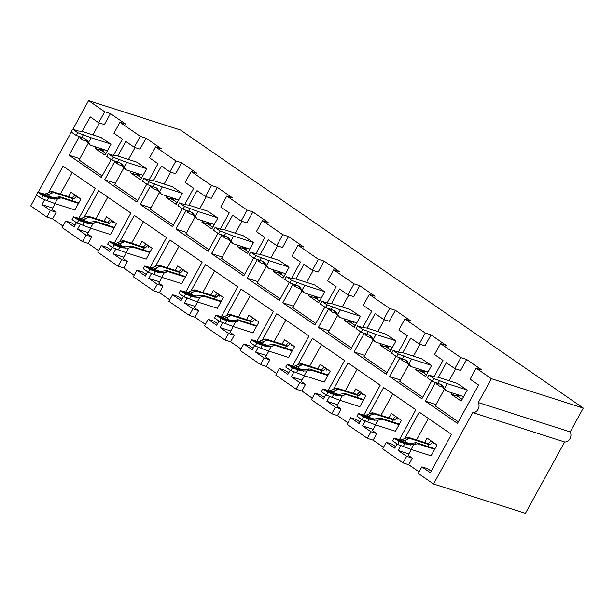 <?xml version="1.0" encoding="UTF-8"?>
<svg xmlns="http://www.w3.org/2000/svg" width="614" height="614" viewBox="0 0 614 614"><rect width="100%" height="100%" fill="white"/><g stroke="black" fill="none" stroke-linecap="round" stroke-linejoin="round"><path stroke-width="0.92" d="M113.444 155.426L122.409 139.117L113.928 133.261L119.96 122.293L140.314 136.346L134.282 147.314L125.801 141.458L117.788 156.033M79.413 136.462L69.083 155.258L101.31 177.5L111.165 159.579M583.3 408.08L491.4 378.708L478.298 402.546L570.199 431.918L583.3 408.08L180.478 130.007L88.577 100.635L104.695 111.756L110.436 113.59L104.411 124.558L98.662 122.723L90.181 116.867L82.169 131.45M149.056 180.017L158.028 163.7L149.547 157.852L155.572 146.884L175.926 160.929L169.901 171.897L161.421 166.049L153.408 180.623M115.033 161.045L104.702 179.841L136.922 202.09L146.777 184.162M140.314 136.346L146.055 138.181L140.023 149.148L134.282 147.314M169.779 299.801L159.41 292.64L153.669 290.806L133.315 276.753L136.93 270.175L145.411 276.024L147.728 271.81M150.008 267.666L166.517 237.641L134.289 215.399L119.945 241.486M159.525 281.795L148.803 278.372L151.597 273.284M155.565 266.077L169.909 239.982L202.129 262.232L185.628 292.256M205.398 324.384L195.029 317.223L189.289 315.389L168.934 301.344L172.549 294.758L181.03 300.614L183.348 296.401M255.915 253.782L264.88 237.464L256.399 231.608L262.431 220.641L282.785 234.694L276.753 245.661L268.272 239.805L260.259 254.38M221.884 234.809L211.554 253.605L243.781 275.847L253.636 257.926M175.926 160.929L181.675 162.771L196.941 173.309L191.192 171.467L211.546 185.52L217.287 187.354L232.552 197.892L226.812 196.058L247.166 210.103L252.907 211.945L246.882 222.913L241.133 221.071L232.652 215.222L224.64 229.797M291.527 278.365L300.499 262.055L292.018 256.199L298.051 245.232L318.405 259.285L312.373 270.252L303.892 264.396L295.879 278.971M257.504 259.4L247.173 278.196L279.401 300.438L289.248 282.517M282.785 234.694L288.526 236.528L282.501 247.496L276.753 245.661M318.405 259.285L324.146 261.119L339.412 271.657L333.663 269.822L354.017 283.868L359.766 285.702L375.031 296.24L369.283 294.405L389.637 308.458L395.378 310.293L389.353 321.26L383.612 319.426L375.131 313.57L367.111 328.145M395.378 310.293L410.643 320.83L404.902 318.996L425.256 333.041L430.997 334.883L424.972 345.843L419.224 344.009L410.743 338.161L402.73 352.735M564.673 441.973L472.772 412.593L433.522 483.993L525.423 513.365L564.673 441.973A6.324 5.073 -72.3 0 0 569.976 438.703A6.324 5.073 -72.3 0 0 570.199 431.918M104.695 111.756L98.662 122.723M88.577 100.635L72.851 129.255M71.301 132.064L38.183 192.312M36.633 195.122L30.7 205.92L46.81 217.041L50.432 210.464L56.173 212.298L51.937 209.366L55.099 203.618M44.745 199.519L41.952 204.608L50.432 210.464M48.706 192.312L63.05 166.225L95.277 188.467L78.776 218.492M98.547 250.619L88.178 243.466L82.43 241.632L62.075 227.579L65.698 221.002L74.179 226.85L76.497 222.636M82.43 241.632L86.052 235.047L91.793 236.881L87.549 233.957L90.718 228.201M80.365 224.11L77.571 229.191L86.052 235.047M84.325 216.903L98.67 190.808L130.897 213.058L114.388 243.075M134.159 275.21L123.79 268.049L118.049 266.215L97.695 252.162L101.31 245.585L109.791 251.441L112.109 247.227M118.049 266.215L121.664 259.638L127.413 261.472L123.168 258.548L126.33 252.791M115.985 248.693L113.183 253.782L121.664 259.638M153.669 290.806L157.284 284.221L163.025 286.063L158.788 283.131L161.95 277.374M148.803 278.372L157.284 284.221M189.289 315.389L192.903 308.811L198.644 310.646L194.408 307.721L197.57 301.965M187.216 297.874L184.423 302.955L192.903 308.811M191.177 290.66L205.521 264.573L237.748 286.815L221.247 316.839M241.018 348.975L230.649 341.814L224.901 339.979L204.546 325.927L208.169 319.349L216.65 325.205L218.968 320.984M224.901 339.979L228.523 333.394L234.264 335.236L230.027 332.304L233.19 326.556M222.836 322.457L220.042 327.546L228.523 333.394M226.796 315.251L241.141 289.156L273.368 311.405L256.859 341.43M276.638 373.558L266.261 366.404L260.52 364.562L240.166 350.517L243.789 343.932L252.27 349.788L254.58 345.575M260.52 364.562L264.135 357.985L269.884 359.819L265.639 356.895L268.802 351.139M258.456 347.048L255.654 352.129L264.135 357.985M262.416 339.841L276.76 313.746L308.988 335.988L292.479 366.013M312.25 398.148L301.881 390.988L296.14 389.153L275.786 375.1L279.401 368.523L287.882 374.379L290.199 370.158M296.14 389.153L299.755 382.576L305.503 384.41L301.259 381.478L304.421 375.73M294.075 371.631L291.274 376.72L299.755 382.576M298.036 364.424L312.38 338.337L344.607 360.579L328.099 390.604M347.869 422.731L337.5 415.578L331.76 413.744L311.405 399.691L315.02 393.113L323.501 398.962L325.819 394.748M331.76 413.744L335.374 407.159L341.115 408.993L336.879 406.069L340.041 400.313M329.687 396.222L326.894 401.303L335.374 407.159M333.655 389.015L348 362.92L380.219 385.17L363.718 415.187M383.489 447.322L373.12 440.161L367.372 438.327L347.025 424.274L350.64 417.697L359.121 423.553L361.439 419.339M367.372 438.327L370.994 431.749L376.735 433.584L372.498 430.66L375.661 424.903M365.307 420.805L362.513 425.893L370.994 431.749M369.267 413.598L383.612 387.511L415.839 409.753L399.338 439.777M419.109 471.913L408.74 464.752L402.991 462.918L382.637 448.865L386.26 442.287L394.741 448.136L397.058 443.922M402.991 462.918L406.614 456.332L412.355 458.174L408.11 455.243L411.28 449.486M400.927 445.396L398.133 450.484L406.614 456.332M404.887 438.189L419.232 412.094L451.459 434.344L430.353 472.726L421.872 466.87L418.257 473.455L433.522 483.993M472.772 412.593A6.324 5.073 -72.3 0 0 478.083 409.323A6.324 5.073 -72.3 0 0 478.298 402.546M430.997 334.883L446.263 345.421L440.522 343.579L460.876 357.632L466.617 359.466L481.883 370.004L476.142 368.17L491.4 378.708M476.142 368.17L470.109 379.137L478.59 384.993L457.484 423.376L425.264 401.126L435.595 382.338M438.35 377.318L446.363 362.744L454.844 368.6L460.876 357.632M440.522 343.579L434.489 354.547L442.97 360.403L434.006 376.72M399.975 357.747L389.644 376.543L421.872 398.785L431.726 380.864M425.256 333.041L419.224 344.009M404.902 318.996L398.87 329.964L407.351 335.812L398.386 352.129M364.355 333.156L354.025 351.952L386.252 374.202L396.107 356.273M389.637 308.458L383.612 319.426M369.283 294.405L363.258 305.373L371.739 311.229L362.767 327.538M328.743 308.573L318.405 327.369L350.632 349.612L360.487 331.69M331.499 303.562L339.511 288.979L347.992 294.835L354.017 283.868M333.663 269.822L327.638 280.79L336.119 286.638L327.147 302.955M293.124 283.983L282.793 302.779L315.013 325.029L324.867 307.1M247.166 210.103L241.133 221.071M226.812 196.058L220.779 207.025L229.26 212.881L220.296 229.191M186.265 210.226L175.934 229.014L208.161 251.264L218.016 233.335M189.028 205.206L197.04 190.632L205.521 196.488L211.546 185.52M191.192 171.467L185.167 182.435L193.648 188.291L184.676 204.608M150.653 185.635L140.314 204.431L172.542 226.673L182.396 208.752M110.436 113.59L125.701 124.128L119.96 122.293M146.055 138.181L161.321 148.718L155.572 146.884M252.907 211.945L268.172 222.483L262.431 220.641M288.526 236.528L303.792 247.066L298.051 245.232M181.675 162.771L175.642 173.739L169.901 171.897M217.287 187.354L211.262 198.322L205.521 196.488M324.146 261.119L318.113 272.086L312.373 270.252M359.766 285.702L353.733 296.669L347.992 294.835M41.952 204.608L52.666 208.031M75.023 225.307L71.439 222.836L65.698 221.002M62.927 226.036L52.558 218.876L46.81 217.041M77.571 229.191L88.286 232.622M110.643 249.898L107.059 247.419L101.31 245.585M113.183 253.782L123.905 257.205M146.262 274.481L142.678 272.01L136.93 270.175M181.874 299.072L178.29 296.593L172.549 294.758M184.423 302.955L195.137 306.386M217.494 323.662L213.91 321.183L208.169 319.349M220.042 327.546L230.757 330.969M253.114 348.245L249.53 345.774L243.789 343.932M255.654 352.129L266.376 355.56M288.733 372.836L285.149 370.357L279.401 368.523M291.274 376.72L301.996 380.143M324.353 397.419L320.761 394.948L315.02 393.113M326.894 401.303L337.616 404.733M359.965 422.01L356.381 419.531L350.64 417.697M362.513 425.893L373.228 429.316M395.585 446.593L392.001 444.122L386.26 442.287M466.617 359.466L460.584 370.434L454.844 368.6M398.133 450.484L408.847 453.907M431.205 471.184L427.62 468.705L421.872 466.87M428.365 418.403L416.515 439.969M430.683 455.695L431.02 455.926L437.045 444.958L427.045 438.051L424.573 442.548M408.74 464.752L412.355 458.174M425.264 401.126L435.978 404.557M458.336 421.833L435.242 405.892L444.352 389.322M455.611 368.845L449.072 380.749M451.896 392.845L451.16 394.18L461.168 401.088L467.193 390.128L457.131 383.32M462.119 399.353L457.622 396.245L451.16 394.18M392.753 393.812L380.895 415.379M395.063 431.105L395.401 431.343L401.433 420.375L391.425 413.468L388.954 417.957M373.12 440.161L376.735 433.584M357.133 369.229L345.275 390.796M359.443 406.514L359.781 406.752L365.814 395.784L355.805 388.877L353.334 393.367M337.5 415.578L341.115 408.993M321.513 344.638L309.656 366.205M323.824 381.931L324.169 382.161L330.194 371.194L320.186 364.286L317.714 368.784M301.881 390.988L305.503 384.41M285.894 320.055L274.036 341.622M288.212 357.34L288.549 357.578L294.574 346.611L284.566 339.703L282.102 344.193M266.261 366.404L269.884 359.819M250.274 295.464L238.424 317.031M252.592 332.757L252.93 332.988L258.954 322.02L248.954 315.112L246.483 319.61M230.649 341.814L234.264 335.236M214.662 270.881L202.804 292.448M216.972 308.167L217.31 308.405L223.343 297.437L213.334 290.529L210.863 295.019M195.029 317.223L198.644 310.646M179.042 246.291L167.185 267.857M181.353 283.584L181.69 283.814L187.723 272.846L177.715 265.939L175.243 270.436M159.41 292.64L163.025 286.063M143.423 221.7L131.565 243.267M145.733 258.993L146.078 259.231L152.103 248.263L142.095 241.356L139.624 245.846M123.79 268.049L127.413 261.472M107.803 197.117L95.953 218.684M110.121 234.402L110.459 234.64L116.483 223.673L106.483 216.765L104.012 221.255M88.178 243.466L91.793 236.881M72.191 172.526L60.333 194.093M74.501 209.819L74.839 210.049L80.871 199.082L70.863 192.174L68.392 196.672M52.558 218.876L56.173 212.298M389.644 376.543L400.359 379.966M422.716 397.243L399.63 381.302L408.74 364.731M419.991 344.254L413.452 356.158M416.277 368.254L415.54 369.597L425.548 376.505L431.573 365.537L421.511 358.737M426.5 374.77L422.002 371.662L415.54 369.597M354.025 351.952L364.747 355.383M387.096 372.66L364.01 356.719L373.12 340.148M384.379 319.671L377.833 331.575M380.657 343.671L379.92 345.007L389.928 351.914L395.961 340.947L385.891 334.146M390.88 350.18L386.383 347.071L379.92 345.007M318.405 327.369L329.127 330.792M351.484 348.069L328.39 332.128L337.5 315.558M348.76 295.081L342.213 306.985M345.037 319.08L344.3 320.424L354.309 327.331L360.341 316.363L350.272 309.563M355.268 325.597L350.763 322.488L344.3 320.424M282.793 302.779L293.507 306.209M315.865 323.478L292.771 307.545L301.881 290.975M313.14 270.498L306.593 282.394M309.425 294.497L308.688 295.833L318.697 302.74L324.722 291.773L314.66 284.973M319.648 301.006L315.151 297.897L308.688 295.833M247.173 278.196L257.888 281.619M280.245 298.895L257.159 282.954L266.269 266.384M277.52 245.907L270.981 257.811M273.806 269.907L273.069 271.25L283.077 278.157L289.102 267.19L279.04 260.39M284.029 276.415L279.531 273.314L273.069 271.25M211.554 253.605L222.276 257.028M244.625 274.304L221.539 258.371L230.649 241.793M241.901 221.316L235.362 233.22M238.186 245.316L237.449 246.659L247.457 253.567L253.49 242.599L243.42 235.799M248.409 251.832L243.911 248.724L237.449 246.659M175.934 229.014L186.656 232.445M209.013 249.721L185.919 233.781L195.029 217.21M206.289 196.733L199.742 208.637M202.566 220.733L201.829 222.068L211.838 228.976L217.87 218.016L207.801 211.208M212.797 227.241L208.292 224.141L201.829 222.068M140.314 204.431L151.036 207.854M173.394 225.131L150.3 209.19L159.41 192.619M170.669 172.143L164.122 184.047M166.947 196.142L166.217 197.485L176.218 204.393L182.251 193.425L172.181 186.625M177.177 202.658L172.672 199.55L166.217 197.485M104.702 179.841L115.417 183.271M137.774 200.548L114.68 184.607L123.79 168.036M135.049 147.56L128.51 159.463M131.335 171.559L130.598 172.895L140.606 179.802L146.631 168.835L136.569 162.035M141.558 178.068L137.06 174.959L130.598 172.895M69.083 155.258L79.797 158.681M102.154 175.957L79.068 160.016L88.178 143.446M99.43 122.969L92.891 134.873M95.715 146.969L94.978 148.312L104.986 155.219L111.011 144.252L100.949 137.452M105.938 153.485L101.44 150.376L94.978 148.312M394.104 438.104L401.034 440.046L406.898 437.621A7.583 4.39 -55.4 0 1 409.054 437.582L428.127 443.6L429.823 444.774L428.963 444.574L410.751 438.757A7.583 4.39 -55.4 0 0 408.594 438.795L402.815 441.282L397.243 439.739L398.939 440.906L405.808 443.346L408.663 443.792L414.527 442.886L416.223 444.06L413.629 444.789L411.081 449.425L397.688 444.359L392.599 440.844L394.104 438.104L399.192 441.619L397.688 444.359M428.127 443.6L430.307 444.574L429.823 444.774M433.561 442.556L433.476 443.845L434.374 443.108M431.082 455.818L411.081 449.425M414.527 442.886A7.583 4.39 124.6 0 1 416.691 442.855L434.973 448.727M416.691 442.855L418.387 444.022L434.697 449.241M399.192 441.619L407.589 444.574L413.629 444.789M431.105 440.86L428.61 443.4M418.387 444.022A7.583 4.39 124.6 0 0 416.223 444.06M432.801 442.026L430.307 444.574M404.941 443.454L403.429 446.194M401.541 441.742L404.879 442.034L410.052 443.692M401.771 441.182L401.479 441.719M428.963 444.574L427.935 446.447M406.314 439.432L404.879 442.034M463.639 396.598L447.322 391.387A7.583 4.39 124.6 0 1 446.631 391.049L444.935 389.875A7.583 4.39 124.6 0 1 444.145 389.015L440.768 384.264M446.631 391.049A7.583 4.39 124.6 0 1 445.841 390.182L441.727 384.794L432.356 381.302L427.267 377.787L428.772 375.047L433.86 378.562L447.253 383.627L466.855 389.89M459.441 397.504L460.492 395.593M459.686 395.332L458.32 396.345L458.435 394.932M458.32 396.345L456.624 395.17L456.616 394.357M432.356 381.302L433.86 378.562M457.53 383.451L437.928 377.188L434.52 376.881L428.772 375.047M437.091 382.814L438.212 384.917A7.583 4.39 -55.4 0 0 439.002 385.776A7.583 4.39 -55.4 0 0 439.693 386.114L443.047 387.188M435.702 382.368L436.516 383.742A7.583 4.39 -55.4 0 0 437.306 384.61L439.002 385.776M438.097 383.136L439.609 380.396M444.705 388.255L447.253 383.627M358.492 413.521L365.414 415.463L371.278 413.03A7.583 4.39 -55.4 0 1 373.435 412.999L392.507 419.017L394.203 420.183L375.131 414.166A7.583 4.39 -55.4 0 0 372.974 414.204L367.195 416.691L361.623 415.148L363.319 416.323L370.188 418.756L373.051 419.201L378.915 418.303L380.611 419.469L378.009 420.206L375.461 424.842L362.068 419.776L356.98 416.261L358.492 413.521L363.58 417.029L362.068 419.776M392.507 419.017L394.687 419.984L394.203 420.183M397.941 417.965L397.857 419.255L398.755 418.525M395.462 431.235L375.461 424.842M378.915 418.303A7.583 4.39 124.6 0 1 381.071 418.264L399.361 424.144M381.071 418.264L382.768 419.439L399.077 424.65M363.58 417.029L371.977 419.984L378.009 420.206M395.485 416.269L392.991 418.817M382.768 419.439A7.583 4.39 124.6 0 0 380.611 419.469M397.181 417.443L394.687 419.984M369.321 418.871L367.817 421.611M365.921 417.152L369.26 417.451L374.433 419.101M366.159 416.599L365.86 417.136M393.344 419.991L392.315 421.864M370.695 414.849L369.26 417.451M428.019 372.007L411.71 366.796A7.583 4.39 124.6 0 1 411.019 366.458L409.323 365.284A7.583 4.39 124.6 0 1 408.533 364.424L405.156 359.674M411.019 366.458A7.583 4.39 124.6 0 1 410.229 365.599L406.115 360.203L396.736 356.711L391.648 353.203L393.16 350.456L398.248 353.971L411.641 359.036L431.235 365.299M423.821 372.921L424.88 371.009M424.067 370.749L422.701 371.754L422.816 370.349M422.701 371.754L421.004 370.587L420.997 369.766M396.736 356.711L398.248 353.971M421.91 358.86L402.308 352.597L398.9 352.298L393.16 350.456M401.472 358.223L402.592 360.326A7.583 4.39 -55.4 0 0 403.383 361.193A7.583 4.39 -55.4 0 0 404.073 361.531L407.427 362.598M400.082 357.785L400.896 359.159A7.583 4.39 -55.4 0 0 401.686 360.019L403.383 361.193M402.485 358.545L403.989 355.805M409.093 363.672L411.641 359.036M322.872 388.931L329.795 390.872L335.658 388.447A7.583 4.39 -55.4 0 1 337.823 388.409L356.887 394.426L358.584 395.6L357.724 395.401L339.519 389.583A7.583 4.39 -55.4 0 0 337.355 389.614L331.583 392.1L326.003 390.558L327.699 391.732L334.569 394.173L337.431 394.618L343.295 393.712L344.991 394.886L342.389 395.616L339.841 400.251L326.448 395.186L321.368 391.671L322.872 388.931L327.96 392.446L326.448 395.186M356.887 394.426L359.075 395.401L358.584 395.6M362.321 393.374L362.237 394.672L363.135 393.935M359.842 406.645L339.841 400.251M343.295 393.712A7.583 4.39 124.6 0 1 345.452 393.681L363.741 399.553M345.452 393.681L347.148 394.848L363.457 400.067M327.96 392.446L336.357 395.401L342.389 395.616M359.873 391.686L357.379 394.226M347.148 394.848A7.583 4.39 124.6 0 0 344.991 394.886M361.569 392.853L359.075 395.401M333.701 394.28L332.197 397.02M330.309 392.569L333.648 392.86L338.821 394.518M330.539 392.008L330.248 392.546M357.724 395.401L356.696 397.273M335.075 390.258L333.648 392.86M392.4 347.424L376.09 342.205A7.583 4.39 124.6 0 1 375.4 341.868L373.703 340.701A7.583 4.39 124.6 0 1 372.913 339.841L369.536 335.091M375.4 341.868A7.583 4.39 124.6 0 1 374.609 341.008L370.495 335.62L361.116 332.128L356.036 328.613L357.54 325.873L362.628 329.38L376.021 334.453L395.616 340.716M388.209 348.33L389.261 346.419M388.447 346.158L387.089 347.171L387.196 345.759M387.089 347.171L385.392 345.997L385.385 345.183M361.116 332.128L362.628 329.38M386.29 334.277L366.688 328.014L363.281 327.707L357.54 325.873M365.86 333.64L366.972 335.743A7.583 4.39 -55.4 0 0 367.763 336.602A7.583 4.39 -55.4 0 0 368.454 336.94L371.808 338.015M364.47 333.195L365.276 334.569A7.583 4.39 -55.4 0 0 366.067 335.428L367.763 336.602M366.865 333.962L368.369 331.222M373.473 339.082L376.021 334.453M287.252 364.348L294.175 366.282L300.046 363.856A7.583 4.39 -55.4 0 1 302.203 363.826L321.268 369.843L322.964 371.009L303.899 364.992A7.583 4.39 -55.4 0 0 301.743 365.031L295.963 367.517L290.384 365.975L292.08 367.141L298.957 369.582L301.812 370.027L307.675 369.129L309.372 370.296L306.77 371.033L304.229 375.668L290.836 370.595L285.748 367.088L287.252 364.348L292.341 367.855L290.836 370.595M321.268 369.843L321.759 369.643L323.455 370.81L322.964 371.009M326.709 368.791L326.617 370.081L327.515 369.352M324.223 382.054L304.229 375.668M307.675 369.129A7.583 4.39 124.6 0 1 309.832 369.091L328.122 374.97M309.832 369.091L311.528 370.265L327.845 375.476M292.341 367.855L300.737 370.81L306.77 371.033M324.253 367.095L321.759 369.643M311.528 370.265A7.583 4.39 124.6 0 0 309.372 370.296M325.95 368.27L323.455 370.81M298.082 369.689L296.577 372.437M294.689 367.978L298.028 368.277L303.201 369.927M294.92 367.425L294.628 367.955M322.112 370.818L321.076 372.69M299.455 365.675L298.028 368.277M356.78 322.834L340.471 317.622A7.583 4.39 124.6 0 1 339.78 317.284L338.084 316.11A7.583 4.39 124.6 0 1 337.293 315.251L333.916 310.5L325.504 307.537L320.416 304.022L321.92 301.282L327.009 304.797L340.402 309.863L360.004 316.126M339.78 317.284A7.583 4.39 124.6 0 1 338.989 316.425L336.081 312.173L333.901 310.492M352.589 323.747L353.641 321.828M352.835 321.575L351.469 322.58L351.576 321.176M351.469 322.58L349.773 321.406L349.765 320.592M325.504 307.537L327.009 304.797M350.671 309.686L331.076 303.423L327.661 303.116L321.92 301.282M330.24 309.049L331.36 311.152A7.583 4.39 -55.4 0 0 332.143 312.012A7.583 4.39 -55.4 0 0 332.842 312.349L336.196 313.424M328.851 308.604L329.664 309.986A7.583 4.39 -55.4 0 0 330.447 310.845L332.143 312.012M331.245 309.372L332.75 306.632M337.853 314.498L340.402 309.863M251.633 339.757L258.563 341.699L264.427 339.273A7.583 4.39 -55.4 0 1 266.583 339.235L285.656 345.252L287.352 346.426L286.492 346.227L268.28 340.409A7.583 4.39 -55.4 0 0 266.123 340.44L260.344 342.927L254.764 341.384L256.46 342.558L263.337 344.991L266.192 345.444L272.056 344.538L273.752 345.713L271.158 346.442L268.61 351.078L255.217 346.012L250.128 342.497L251.633 339.757L256.721 343.272L255.217 346.012M285.656 345.252L286.139 345.053L287.836 346.227L287.352 346.426M291.09 344.201L290.998 345.498L291.903 344.761M288.603 357.471L268.61 351.078M272.056 344.538A7.583 4.39 124.6 0 1 274.22 344.508L292.502 350.379M274.22 344.508L275.916 345.674L292.226 350.893M256.721 343.272L265.118 346.227L271.158 346.442M288.634 342.505L286.139 345.053M275.916 345.674A7.583 4.39 124.6 0 0 273.752 345.713M290.33 343.679L287.836 346.227M262.47 345.106L260.958 347.846M259.07 343.387L262.408 343.686L267.581 345.344M259.3 342.835L259.008 343.372M286.492 346.227L285.464 348.1M263.836 341.085L262.408 343.686M321.16 298.25L304.851 293.031A7.583 4.39 124.6 0 1 304.16 292.694L302.464 291.527A7.583 4.39 124.6 0 1 301.674 290.668L298.297 285.917M304.16 292.694A7.583 4.39 124.6 0 1 303.37 291.834L299.256 286.439L289.885 282.947L284.796 279.439L286.301 276.699L291.389 280.207L304.782 285.272L324.384 291.543M316.97 299.156L318.021 297.245M317.215 296.984L315.849 297.99L315.964 296.585M315.849 297.99L314.153 296.823L314.145 296.002M289.885 282.947L291.389 280.207M315.051 285.103L295.457 278.833L292.049 278.533L286.301 276.699M294.62 284.466L295.741 286.569A7.583 4.39 -55.4 0 0 296.531 287.429A7.583 4.39 -55.4 0 0 297.222 287.766L300.576 288.841M293.231 284.021L294.045 285.395A7.583 4.39 -55.4 0 0 294.835 286.254L296.531 287.429M295.626 284.789L297.138 282.041M302.234 289.908L304.782 285.272M216.021 315.166L222.943 317.108L228.807 314.683A7.583 4.39 -55.4 0 1 230.964 314.652L250.036 320.669L251.732 321.836L232.66 315.819A7.583 4.39 -55.4 0 0 230.503 315.857L224.724 318.344L219.152 316.801L220.848 317.968L227.717 320.408L230.572 320.853L236.436 319.955L238.132 321.122L235.538 321.859L232.99 326.487L219.597 321.421L214.509 317.914L216.021 315.166L221.109 318.681L219.597 321.421M250.036 320.669L250.52 320.462L252.216 321.636L251.732 321.836M255.47 319.618L255.386 320.907L256.284 320.178M252.991 332.88L232.99 326.487M236.436 319.955A7.583 4.39 124.6 0 1 238.6 319.917L256.882 325.788M238.6 319.917L240.297 321.091L256.606 326.303M221.109 318.681L229.498 321.636L235.538 321.859M253.014 317.922L250.52 320.462M240.297 321.091A7.583 4.39 124.6 0 0 238.132 321.122M254.71 319.088L252.216 321.636M226.85 320.516L225.338 323.256M223.45 318.804L226.789 319.103L231.962 320.754M223.688 318.252L223.389 318.781M250.873 321.644L249.844 323.509M228.224 316.502L226.789 319.103M285.548 273.66L269.231 268.448A7.583 4.39 124.6 0 1 268.541 268.111L266.844 266.936A7.583 4.39 124.6 0 1 266.054 266.077L262.677 261.326L254.265 258.364L249.177 254.848L250.689 252.108L255.777 255.624L269.162 260.689L288.764 266.952M268.541 268.111A7.583 4.39 124.6 0 1 267.75 267.251L264.841 262.999L262.662 261.318M281.35 274.573L282.402 272.654M281.596 272.401L280.23 273.407L280.345 271.994M280.23 273.407L278.533 272.232L278.526 271.419M254.265 258.364L255.777 255.624M279.439 260.513L259.837 254.25L256.429 253.943L250.689 252.108M259.001 259.875L260.121 261.978A7.583 4.39 -55.4 0 0 260.912 262.838A7.583 4.39 -55.4 0 0 261.602 263.176L264.956 264.25M257.611 259.43L258.425 260.812A7.583 4.39 -55.4 0 0 259.215 261.671L260.912 262.838M260.006 260.198L261.518 257.458M266.614 265.325L269.162 260.689M180.401 290.583L187.324 292.525L193.187 290.1A7.583 4.39 -55.4 0 1 195.352 290.061L214.416 296.078L216.113 297.253L215.253 297.053L197.048 291.236A7.583 4.39 -55.4 0 0 194.884 291.266L189.104 293.753L183.532 292.21L185.228 293.385L192.098 295.818L194.96 296.27L200.824 295.365L202.52 296.539L199.918 297.268L197.37 301.904L183.977 296.838L178.889 293.323L180.401 290.583L185.489 294.091L183.977 296.838M214.416 296.078L216.604 297.046L216.113 297.253M219.85 295.027L219.766 296.324L220.664 295.587M217.371 308.297L197.37 301.904M200.824 295.365A7.583 4.39 124.6 0 1 202.981 295.334L221.27 301.205M202.981 295.334L204.677 296.501L220.986 301.712M185.489 294.091L193.886 297.053L199.918 297.268M217.394 293.331L214.908 295.879M204.677 296.501A7.583 4.39 124.6 0 0 202.52 296.539M219.091 294.505L216.604 297.046M191.23 295.933L189.726 298.673M187.838 294.213L191.169 294.513L196.342 296.163M188.068 293.661L187.769 294.198M215.253 297.053L214.225 298.926M192.604 291.911L191.169 294.513M249.929 249.077L233.619 243.858A7.583 4.39 124.6 0 1 232.929 243.52L231.232 242.353A7.583 4.39 124.6 0 1 230.442 241.486L227.065 236.743M232.929 243.52A7.583 4.39 124.6 0 1 232.138 242.66L228.024 237.265L218.645 233.773L213.557 230.265L215.069 227.518L220.157 231.033L233.55 236.098L253.145 242.369M245.738 249.982L246.79 248.071M245.976 247.81L244.618 248.816L244.725 247.411M244.618 248.816L242.921 247.649L242.906 246.828M218.645 233.773L220.157 231.033M243.819 235.929L224.217 229.659L220.81 229.36L215.069 227.518M223.389 235.292L224.501 237.395A7.583 4.39 -55.4 0 0 225.292 238.255A7.583 4.39 -55.4 0 0 225.983 238.593L229.337 239.66M221.999 234.847L222.805 236.221A7.583 4.39 -55.4 0 0 223.596 237.081L225.292 238.255M224.394 235.615L225.898 232.867M231.002 240.734L233.55 236.098M144.781 265.992L151.704 267.934L157.568 265.509A7.583 4.39 -55.4 0 1 159.732 265.471L178.797 271.488L180.493 272.662L161.428 266.645A7.583 4.39 -55.4 0 0 159.264 266.683L153.492 269.17L147.913 267.627L149.609 268.794L156.478 271.234L159.341 271.68L165.204 270.774L166.901 271.948L164.299 272.685L161.751 277.313L148.365 272.248L143.277 268.732L144.781 265.992L149.87 269.508L148.365 272.248M178.797 271.488L180.984 272.462L180.493 272.662M184.238 270.444L184.146 271.733L185.044 270.997M181.752 283.706L161.751 277.313M165.204 270.774A7.583 4.39 124.6 0 1 167.361 270.743L185.651 276.615M167.361 270.743L169.057 271.91L185.367 277.129M149.87 269.508L158.266 272.462L164.299 272.685M181.782 268.748L179.288 271.288M169.057 271.91A7.583 4.39 124.6 0 0 166.901 271.948M183.479 269.914L180.984 272.462M155.611 271.342L154.106 274.082M152.218 269.63L155.557 269.922L160.73 271.58M152.449 269.07L152.157 269.607M179.633 272.462L178.605 274.335M156.984 267.32L155.557 269.922M214.309 224.486L198 219.275A7.583 4.39 124.6 0 1 197.309 218.937L195.613 217.763A7.583 4.39 124.6 0 1 194.822 216.903L191.445 212.152M197.309 218.937A7.583 4.39 124.6 0 1 196.518 218.07L192.405 212.682L183.033 209.19L177.945 205.675L179.449 202.935L184.538 206.45L197.931 211.515L217.533 217.778M210.118 225.399L211.17 223.481M210.356 223.22L208.998 224.233L209.105 222.821M208.998 224.233L207.302 223.059L207.294 222.245M183.033 209.19L184.538 206.45M208.2 211.339L188.598 205.076L185.19 204.769L179.449 202.935M187.769 210.702L188.882 212.805A7.583 4.39 -55.4 0 0 189.672 213.664A7.583 4.39 -55.4 0 0 190.363 214.002L193.717 215.077M186.38 210.257L187.186 211.63A7.583 4.39 -55.4 0 0 187.976 212.498L189.672 213.664M188.774 211.024L190.279 208.284M195.382 216.143L197.931 211.515M109.162 241.409L116.092 243.351L121.956 240.918A7.583 4.39 -55.4 0 1 124.112 240.888L143.177 246.905L144.873 248.071L144.021 247.879L125.809 242.054A7.583 4.39 -55.4 0 0 123.652 242.093L117.873 244.579L112.293 243.037L113.989 244.211L120.866 246.644L123.721 247.089L129.585 246.191L131.281 247.358L128.687 248.094L126.139 252.73L112.746 247.665L107.657 244.149L109.162 241.409L114.25 244.917L112.746 247.665M143.177 246.905L145.364 247.872L144.873 248.071M148.619 245.853L148.527 247.143L149.425 246.414M146.132 259.123L126.139 252.73M129.585 246.191A7.583 4.39 124.6 0 1 131.741 246.153L150.031 252.032M131.741 246.153L133.438 247.327L149.755 252.538M114.25 244.917L122.647 247.872L128.687 248.094M146.163 244.157L143.668 246.705M133.438 247.327A7.583 4.39 124.6 0 0 131.281 247.358M147.859 245.331L145.364 247.872M119.999 246.759L118.487 249.499M116.599 245.04L119.937 245.339L125.11 246.989M116.829 244.487L116.537 245.024M144.021 247.879L142.993 249.752M121.365 242.737L119.937 245.339M178.689 199.895L162.38 194.684A7.583 4.39 124.6 0 1 161.689 194.346L159.993 193.172A7.583 4.39 124.6 0 1 159.203 192.312L155.826 187.562M161.689 194.346A7.583 4.39 124.6 0 1 160.899 193.487L156.785 188.091L147.414 184.599L142.325 181.092L143.829 178.344L148.918 181.859L162.311 186.925L181.913 193.187M174.499 200.809L175.55 198.898M174.744 198.637L173.378 199.642L173.486 198.238M173.378 199.642L171.682 198.476L171.674 197.654M147.414 184.599L148.918 181.859M172.58 186.748L152.986 180.485L149.578 180.186L143.829 178.344M152.149 186.111L153.27 188.214A7.583 4.39 -55.4 0 0 154.06 189.081A7.583 4.39 -55.4 0 0 154.751 189.419L158.105 190.486M150.76 185.674L151.574 187.047A7.583 4.39 -55.4 0 0 152.364 187.907L154.06 189.081M153.155 186.433L154.667 183.693M159.763 191.56L162.311 186.925M73.542 216.819L80.472 218.761L86.336 216.335A7.583 4.39 -55.4 0 1 88.493 216.297L107.565 222.314L109.261 223.488L90.189 217.471A7.583 4.39 -55.4 0 0 88.032 217.502L82.253 219.989L76.681 218.446L78.369 219.62L85.246 222.061L88.101 222.506L93.965 221.6L95.661 222.775L93.067 223.504L90.519 228.139L77.126 223.074L72.038 219.559L73.542 216.819L78.63 220.334L77.126 223.074M107.565 222.314L108.049 222.114L109.745 223.289L109.261 223.488M112.999 221.263L112.915 222.56L113.813 221.823M110.512 234.533L90.519 228.139M93.965 221.6A7.583 4.39 124.6 0 1 96.129 221.57L114.411 227.441M96.129 221.57L97.826 222.736L114.135 227.955M78.63 220.334L87.027 223.289L93.067 223.504M110.543 219.574L108.049 222.114M97.826 222.736A7.583 4.39 124.6 0 0 95.661 222.775M112.239 220.741L109.745 223.289M84.379 222.168L82.867 224.908M80.979 220.457L84.318 220.748L89.49 222.406M81.209 219.896L80.918 220.434M108.402 223.289L107.373 225.161M85.753 218.147L84.318 220.748M143.077 175.312L126.76 170.093A7.583 4.39 124.6 0 1 126.07 169.756L124.373 168.589A7.583 4.39 124.6 0 1 123.583 167.729L120.206 162.979L111.794 160.016L106.706 156.501L108.21 153.761L113.298 157.268L126.691 162.342L146.293 168.604M126.07 169.756A7.583 4.39 124.6 0 1 125.279 168.896L122.37 164.652L120.19 162.971M138.879 176.218L139.931 174.307M139.125 174.046L137.759 175.059L137.874 173.647M137.759 175.059L136.062 173.885L136.055 173.071M111.794 160.016L113.298 157.268M136.968 162.165L117.366 155.902L113.958 155.595L108.21 153.761M116.53 161.528L117.65 163.631A7.583 4.39 -55.4 0 0 118.441 164.491A7.583 4.39 -55.4 0 0 119.131 164.828L122.485 165.903M115.14 161.083L115.954 162.457A7.583 4.39 -55.4 0 0 116.744 163.316L118.441 164.491M117.535 161.85L119.047 159.11M124.143 166.97L126.691 162.342M37.93 192.236L44.853 194.17L50.716 191.745A7.583 4.39 -55.4 0 1 52.873 191.714L71.945 197.731L73.642 198.898L54.569 192.88A7.583 4.39 -55.4 0 0 52.413 192.919L46.633 195.405L41.061 193.863L42.757 195.029L49.627 197.47L52.482 197.915L58.353 197.017L60.049 198.184L57.447 198.921L54.899 203.556L41.506 198.483L36.418 194.976L37.93 192.236L43.018 195.743L41.506 198.483M71.945 197.731L72.429 197.531L74.125 198.698L73.642 198.898M77.379 196.68L77.295 197.969L78.193 197.24M74.9 209.942L54.899 203.556M58.353 197.017A7.583 4.39 124.6 0 1 60.51 196.979L78.799 202.858M60.51 196.979L62.206 198.153L78.515 203.364M43.018 195.743L51.407 198.698L57.447 198.921M74.923 194.983L72.429 197.531M62.206 198.153A7.583 4.39 124.6 0 0 60.049 198.184M76.62 196.158L74.125 198.698M48.759 197.578L47.255 200.325M45.359 195.866L48.698 196.165L53.871 197.815M45.597 195.313L45.298 195.843M72.782 198.706L71.754 200.578M50.133 193.563L48.698 196.165M107.458 150.722L91.148 145.51A7.583 4.39 124.6 0 1 90.45 145.173L88.754 143.998A7.583 4.39 124.6 0 1 87.971 143.139L84.594 138.388L76.174 135.425L71.086 131.91L72.598 129.17L77.686 132.685L91.072 137.751L110.673 144.014M90.45 145.173A7.583 4.39 124.6 0 1 89.667 144.313L86.751 140.061L84.571 138.38M103.259 151.635L104.319 149.716M103.505 149.463L102.139 150.468L102.254 149.064M102.139 150.468L100.443 149.294L100.435 148.481M76.174 135.425L77.686 132.685M101.348 137.574L81.746 131.312L78.339 131.005L72.598 129.17M80.91 136.937L82.03 139.04A7.583 4.39 -55.4 0 0 82.821 139.9A7.583 4.39 -55.4 0 0 83.512 140.238L86.866 141.312M79.521 136.492L80.334 137.874A7.583 4.39 -55.4 0 0 81.125 138.733L82.821 139.9M81.923 137.26L83.427 134.52M88.531 142.387L91.072 137.751M409.054 437.582L410.751 438.757M406.898 437.621L408.594 438.795M402.492 439.532L404.281 440.76M401.034 440.046L402.815 441.282M433.484 442.947L434.19 443.438M408.663 443.792L410.451 445.02M405.808 443.346L407.589 444.574M445.841 390.182L444.145 389.015M442.932 385.937L441.151 384.702M458.228 395.969L456.532 394.794M438.212 384.917L436.516 383.742M373.435 412.999L375.131 414.166M371.278 413.03L372.974 414.204M366.873 414.941L368.661 416.177M365.414 415.463L367.195 416.691M397.864 418.364L398.57 418.855M373.051 419.201L374.832 420.436M370.188 418.756L371.977 419.984M410.229 365.599L408.533 364.424M407.312 361.347L405.532 360.119M422.609 371.378L420.912 370.204M402.592 360.326L400.896 359.159M337.823 388.409L339.519 389.583M335.658 388.447L337.355 389.614M331.261 390.358L333.041 391.586M329.795 390.872L331.583 392.1M362.245 393.774L362.958 394.265M337.431 394.618L339.212 395.846M334.569 394.173L336.357 395.401M374.609 341.008L372.913 339.841M371.693 336.764L369.912 335.528M386.989 346.787L385.293 345.621M366.972 335.743L365.276 334.569M302.203 363.826L303.899 364.992M300.046 363.856L301.743 365.031M295.641 365.767L297.422 367.003M294.175 366.282L295.963 367.517M326.625 369.191L327.339 369.674M301.812 370.027L303.592 371.263M298.957 369.582L300.737 370.81M338.989 316.425L337.293 315.251M336.081 312.173L334.292 310.945M351.369 322.204L349.673 321.03M331.36 311.152L329.664 309.986M266.583 339.235L268.28 340.409M264.427 339.273L266.123 340.44M260.021 341.184L261.802 342.412M258.563 341.699L260.344 342.927M291.005 344.6L291.719 345.091M266.192 345.444L267.98 346.672M263.337 344.991L265.118 346.227M303.37 291.834L301.674 290.668M300.461 287.59L298.673 286.354M315.749 297.613L314.061 296.447M295.741 286.569L294.045 285.395M230.964 314.652L232.66 315.819M228.807 314.683L230.503 315.857M224.402 316.594L226.19 317.822M222.943 317.108L224.724 318.344M255.393 320.009L256.099 320.5M230.572 320.853L232.361 322.081M227.717 320.408L229.498 321.636M267.75 267.251L266.054 266.077M264.841 262.999L263.061 261.771M280.137 273.03L278.441 271.856M260.121 261.978L258.425 260.812M195.352 290.061L197.048 291.236M193.187 290.1L194.884 291.266M188.782 292.003L190.57 293.239M187.324 292.525L189.104 293.753M219.774 295.426L220.48 295.917M194.96 296.27L196.741 297.498M192.098 295.818L193.886 297.053M232.138 242.66L230.442 241.486M229.222 238.409L227.441 237.181M244.518 248.44L242.822 247.273M224.501 237.395L222.805 236.221M159.732 265.471L161.428 266.645M157.568 265.509L159.264 266.683M153.17 267.42L154.951 268.648M151.704 267.934L153.492 269.17M184.154 270.835L184.868 271.327M159.341 271.68L161.121 272.908M156.478 271.234L158.266 272.462M196.518 218.07L194.822 216.903M193.602 213.826L191.821 212.59M208.898 223.857L207.202 222.682M188.882 212.805L187.186 211.63M124.112 240.888L125.809 242.054M121.956 240.918L123.652 242.093M117.55 242.829L119.331 244.065M116.092 243.351L117.873 244.579M148.534 246.252L149.248 246.744M123.721 247.089L125.502 248.325M120.866 246.644L122.647 247.872M160.899 193.487L159.203 192.312M157.99 189.235L156.202 188.007M173.278 199.266L171.582 198.092M153.27 188.214L151.574 187.047M88.493 216.297L90.189 217.471M86.336 216.335L88.032 217.502M81.931 218.246L83.711 219.474M80.472 218.761L82.253 219.989M112.922 221.662L113.628 222.153M88.101 222.506L89.89 223.734M85.246 222.061L87.027 223.289M125.279 168.896L123.583 167.729M122.37 164.652L120.59 163.416M137.666 174.675L135.97 173.509M117.65 163.631L115.954 162.457M52.873 191.714L54.569 192.88M50.716 191.745L52.413 192.919M46.311 193.656L48.099 194.891M44.853 194.17L46.633 195.405M77.303 197.079L78.009 197.562M52.482 197.915L54.27 199.151M49.627 197.47L51.407 198.698M89.667 144.313L87.971 143.139M86.751 140.061L84.97 138.833M102.047 150.092L100.351 148.918M82.03 139.04L80.334 137.874"/></g></svg>
